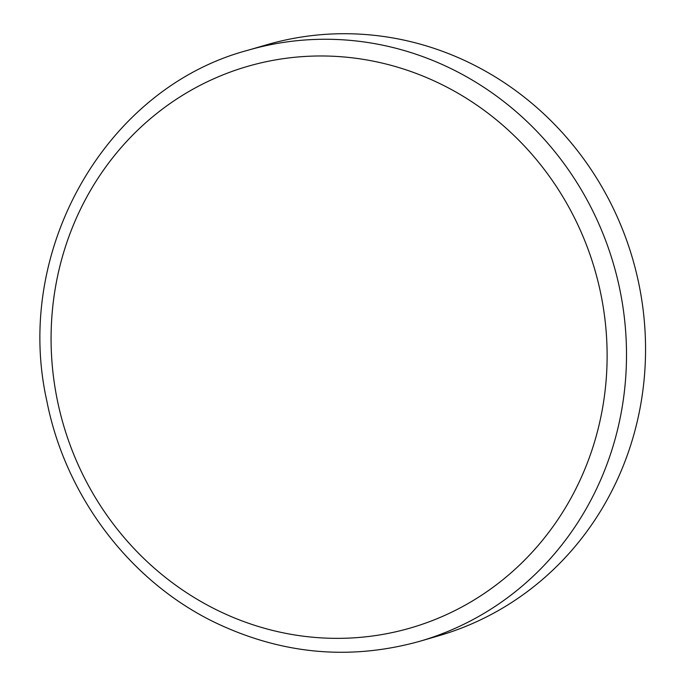 <?xml version="1.0" encoding="UTF-8"?>
<svg xmlns="http://www.w3.org/2000/svg" width="686" height="686" viewBox="0 0 686 686"><rect width="100%" height="100%" fill="white"/><g stroke="black" fill="none" stroke-linecap="round" stroke-linejoin="round"><path stroke-width="1.03" d="M419.866 641.264L438.911 635.725A307.757 291.336 -106.2 0 0 639.172 285.393A307.757 291.336 -106.2 0 0 266.888 44.736L247.843 50.275A307.757 291.336 73.8 0 1 620.127 290.941A307.757 291.336 73.8 0 1 419.866 641.264C350.237 660.635 282.092 654.444 215.43 622.699C130.16 581.642 65.436 496.415 46.82 400.907C13.068 250.33 105.79 88.048 247.843 50.275M57.144 399.252A292.365 276.767 73.8 0 1 415.047 73.008A292.365 276.767 73.8 0 1 515.1 569.217A292.365 276.767 73.8 0 1 57.144 399.252"/></g></svg>
